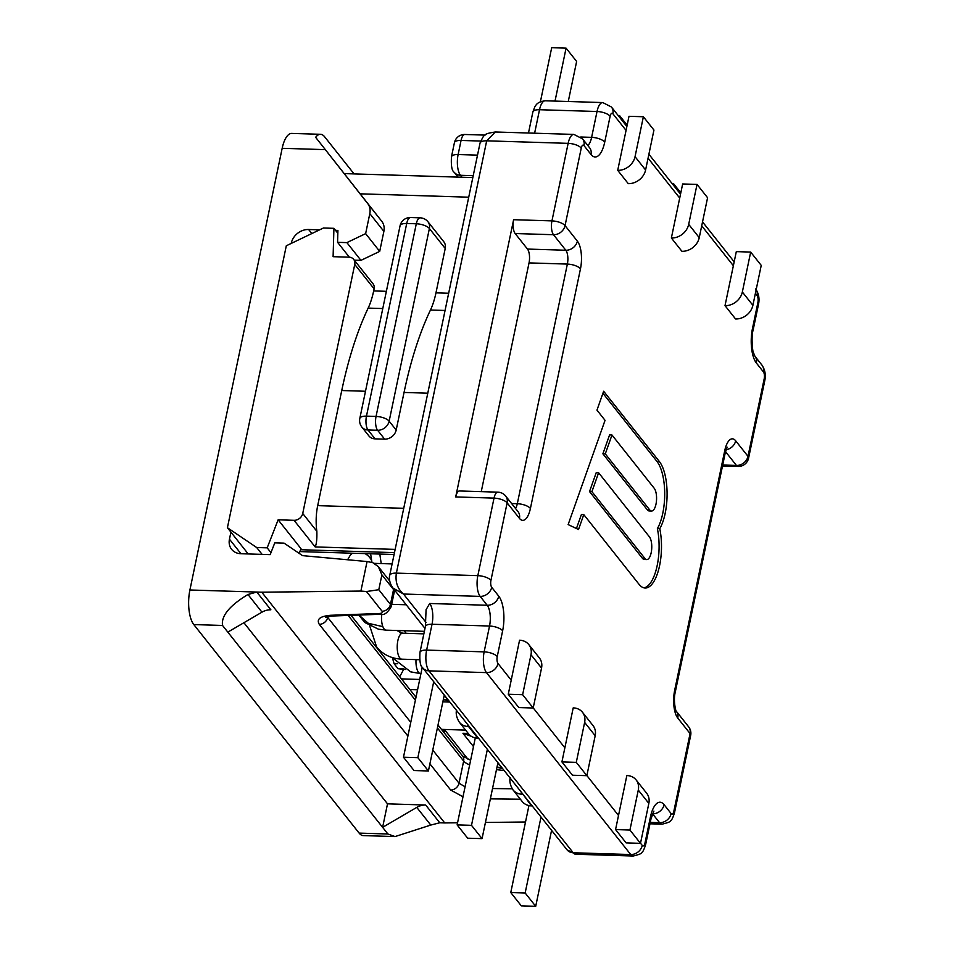 <?xml version="1.0" encoding="UTF-8"?>
<svg xmlns="http://www.w3.org/2000/svg" width="954" height="954" viewBox="0 0 954 954"><rect width="100%" height="100%" fill="white"/><g stroke="black" fill="none" stroke-linecap="round" stroke-linejoin="round"><path stroke-width="1.43" d="M626.062 130.4L617.715 170.337L628.269 183.645A15.598 13.082 141.6 0 0 645.596 169.991L653.943 130.054L643.378 116.746L629.008 116.305L626.062 130.4L612.873 113.753A5.199 2.003 91.8 0 0 610.131 116.233L604.729 142.086A25.996 10.041 -88.2 0 1 591.027 154.488L583.991 145.604A5.199 2.003 91.8 0 0 581.248 148.085L565.054 225.621L577.361 241.147A20.797 8.037 -88.2 0 1 580.473 268.813L530.412 508.458A20.797 8.037 -88.2 0 1 519.453 518.38L507.134 502.853A10.399 8.717 -38.4 0 0 505.703 496.092A10.399 10.399 0 0 0 497.869 492.157L459.542 490.976A10.399 4.019 -88.2 0 0 455.702 496.927L513.61 219.706L551.949 220.887A10.399 3.995 11.8 0 1 565.054 225.621A10.399 8.717 141.6 0 1 553.511 234.72L565.817 250.246A10.399 4.019 -88.2 0 1 567.368 264.079L517.306 503.724A10.399 4.019 -88.2 0 1 515.47 508.422M679.713 198.062L671.366 237.999L681.919 251.307A15.598 13.082 141.6 0 0 699.246 237.653L707.582 197.716L697.028 184.408L682.659 183.967L679.713 198.062L648.064 158.149M733.364 265.725L725.016 305.662L735.57 318.97A15.598 13.082 141.6 0 0 752.897 305.316L761.232 265.379L750.679 252.071L736.309 251.629L733.364 265.725L701.715 225.812M629.938 830.028L638.286 790.079A15.598 13.082 141.6 0 0 636.127 779.943A15.598 13.082 141.6 0 0 626.85 775.542L615.568 829.575L626.122 842.883L640.492 843.336L629.938 830.028L615.568 829.575M576.288 762.365L584.635 722.416A15.598 13.082 141.6 0 0 582.477 712.28A15.598 13.082 141.6 0 0 573.211 707.88L561.918 761.912L572.472 775.22L586.841 775.674L576.288 762.365L561.918 761.912M522.637 694.703L530.984 654.754A15.598 13.082 141.6 0 0 528.826 644.618A15.598 13.082 141.6 0 0 519.56 640.217L508.267 694.25L518.821 707.558L533.191 708.011L522.637 694.703L508.267 694.25M596.966 410.125L605.051 420.332L568.143 524.581L578.518 529.506L583.788 514.623L639.025 584.289A38.983 15.061 91.8 0 0 645.19 588.022A38.983 15.061 91.8 0 0 658.987 568.298A38.983 15.061 91.8 0 0 659.774 528.683A38.983 15.061 91.8 0 0 659.345 461.497L603.643 391.247L596.966 410.125M598.611 472.755L649.388 536.804A11.961 4.615 91.8 0 1 651.57 550.303A11.961 4.615 91.8 0 1 646.764 559.569A11.961 4.615 91.8 0 1 644.88 558.424L591.921 491.644L598.611 472.755L596.214 472.683L589.524 491.56L642.483 558.352A11.961 4.615 -88.2 0 0 644.367 559.497L646.764 559.569M605.289 453.877L611.979 435L654.205 488.257A11.961 4.615 91.8 0 1 656.376 501.744A11.961 4.615 91.8 0 1 651.57 511.01A11.961 4.615 91.8 0 1 649.686 509.865L605.289 453.877L602.892 453.806L609.582 434.929L611.979 435M511.213 680.154L498.024 663.519A5.199 2.003 91.8 0 1 497.237 656.602L502.639 630.761A25.996 10.041 -88.2 0 0 498.751 596.167L491.715 587.294A5.199 2.003 91.8 0 1 490.94 580.378L507.134 502.853A10.399 3.995 -168.2 0 0 494.029 498.119L455.702 496.927M581.248 148.085A10.399 3.995 -168.2 0 0 568.143 143.35L551.949 220.887A10.399 4.019 91.8 0 0 553.511 234.72L515.172 233.539A10.399 4.019 -88.2 0 1 513.61 219.706M481.245 491.644L529.041 262.899A10.399 4.019 91.8 0 0 527.479 249.066L515.172 233.539M248.219 553.952L227.41 527.705L256.686 547.524L267.18 547.846L278.139 519.811L294.059 520.312A7.799 6.535 -38.4 0 0 302.728 513.479L354.745 264.449A7.799 6.535 -38.4 0 0 353.672 259.381A7.799 6.535 -38.4 0 0 349.033 257.175L333.101 256.686L333.924 228.328L337.835 233.265M227.41 527.705L286.307 245.774L323.43 228.006L333.924 228.328M583.991 145.604A10.399 8.717 -38.4 0 0 582.548 138.855L573.903 134.419A15.598 6.022 91.8 0 0 568.143 143.35L486.683 140.834L396.375 573.127A10.399 3.995 11.8 0 0 389.709 575.441C389.351 575.691 388.409 581.833 392.976 588.058L403.494 594.032C397.472 588.797 395.099 581.821 396.375 573.127L477.835 575.644A15.598 6.022 91.8 0 0 480.172 596.393L487.208 605.277A15.598 6.022 -88.2 0 1 489.533 626.027L484.143 651.868A15.598 6.022 91.8 0 0 486.468 672.618L428.966 670.841L573.211 852.757L630.713 854.534L486.468 672.618A10.399 8.717 141.6 0 0 498.024 663.519M567.022 849.811A10.399 8.717 -38.4 0 0 573.211 852.757A15.598 6.022 -88.2 0 0 575.667 854.247L567.022 849.811L422.777 667.907C420.392 666.488 419.462 661.325 419.975 652.405L425.377 626.551L426.08 609.678L429.705 603.488L487.208 605.277A10.399 8.717 141.6 0 0 498.751 596.167M673.107 184.778L673.381 183.466L680.798 192.839M672.033 183.43L673.381 183.466M750.679 252.071L742.343 292.007A15.598 13.082 141.6 0 1 725.016 305.662M528.945 805.581L510.772 892.55L525.153 892.992L541.025 817.018M636.127 779.943L646.681 793.263A15.598 13.082 141.6 0 1 648.839 803.387L640.492 843.336M551.579 830.338L535.707 906.3L521.325 905.859L510.772 892.55M528.826 644.618L539.38 657.938A15.598 13.082 141.6 0 1 541.538 668.062L533.191 708.011M555.013 101.1L566.08 48.141L576.633 61.45L568.262 101.506M444.278 695.013L428.406 770.975L414.024 770.534L403.47 757.226L422.276 667.216M643.378 116.746L635.042 156.683A15.598 13.082 141.6 0 1 617.715 170.337M540.405 101.744L551.698 47.7L566.08 48.141M403.47 757.226L417.852 757.667L433.724 681.693M485.073 135.11L464.908 134.49A10.399 4.019 91.8 0 0 461.068 140.441L480.637 141.049M486.683 140.834L495.245 131.998C483.702 133.846 484.227 134.228 480.029 143.148A10.399 3.995 11.8 0 1 486.683 140.834M619.456 117.115L619.73 115.804L627.148 125.177M582.477 712.28L593.03 725.6A15.598 13.082 141.6 0 1 595.189 735.725L586.841 775.674M497.928 762.675L482.056 838.638L467.675 838.196L457.121 824.888L475.295 737.919M618.383 115.768L619.73 115.804M697.028 184.408L688.693 224.345A15.598 13.082 141.6 0 1 671.366 237.999M457.121 824.888L471.503 825.329L487.375 749.355M417.852 757.667L428.406 770.975M471.503 825.329L482.056 838.638M525.153 892.992L535.707 906.3M640.516 843.229L642.257 845.435A5.199 2.003 91.8 0 0 644.999 842.954L650.401 817.101A25.996 10.041 -88.2 0 1 664.103 804.699L671.139 813.583A5.199 2.003 91.8 0 0 673.882 811.103A10.399 3.995 11.8 0 1 674.466 812.927L690.672 735.403A10.399 3.995 -168.2 0 0 690.076 733.566L677.757 718.04A20.797 8.037 -88.2 0 1 674.657 690.374L724.718 450.729A20.797 8.037 -88.2 0 1 735.677 440.808L747.996 456.334A10.399 3.995 11.8 0 1 748.58 458.17L764.786 380.634C766.014 375.017 765.084 369.854 761.972 365.132L754.936 356.259L753.398 352.515C752.944 353.731 750.881 337.501 753.076 330.263L758.478 304.421C759.718 298.805 758.776 293.629 755.675 288.919M755.365 293.474L757.106 295.668A5.199 2.003 91.8 0 1 757.881 302.585L752.491 328.426A25.996 10.041 -88.2 0 0 756.379 363.021L763.415 371.893A5.199 2.003 91.8 0 1 764.19 378.81L747.996 456.334A10.399 8.717 141.6 0 1 736.44 465.445L722.703 465.015M468.319 759.408L470.787 759.491M532.213 805.915L531.473 805.891A15.598 13.082 141.6 0 1 522.196 801.491L512.966 789.84A15.598 13.082 141.6 0 0 522.243 794.253A10.399 4.019 -88.2 0 1 521.039 791.82M399.702 676.684A223.522 86.385 91.8 0 0 403.578 669.493M478.562 738.253L477.823 738.229A15.598 13.082 141.6 0 1 468.545 733.829L459.315 722.178A15.598 13.082 -38.4 0 0 468.593 726.59L469.332 726.614M278.139 519.811L300.999 548.657L299.162 553.356M444.314 732.946L445.244 730.561L468.009 759.289M445.244 730.561L442.346 730.478M302.728 513.479L316.847 531.295C317.074 539.01 316.513 544.221 315.166 546.928L294.059 520.312M353.672 259.381L373.026 283.779A7.799 6.535 141.6 0 1 374.099 288.847L373.67 290.922L386.37 291.316M316.847 531.295A31.184 12.056 -88.2 0 1 317.694 505.644L341.747 390.532A249.519 96.426 91.8 0 1 368.161 308.094A51.981 20.094 91.8 0 0 373.67 290.922M427.964 221.757A10.399 10.399 0 0 0 420.142 217.834A10.399 4.019 -88.2 0 0 416.302 223.785L406.714 223.486L366.467 416.135L376.055 416.433L416.302 223.785A10.399 3.995 11.8 0 1 429.395 228.519A10.399 8.717 141.6 0 0 427.964 221.757L443.789 241.732A10.399 8.717 141.6 0 1 445.232 248.481L435.966 292.854L448.666 293.236M445.232 248.481L429.395 228.519L389.149 421.167A10.399 8.717 141.6 0 1 377.605 430.266A10.399 4.019 91.8 0 1 376.055 416.433A10.399 3.995 11.8 0 1 389.149 421.167L396.184 430.039L404.043 392.452A249.519 96.426 91.8 0 1 430.457 310.026A51.981 20.094 91.8 0 0 435.966 292.854M375.053 438.852A10.399 8.717 141.6 0 1 368.876 435.906L361.84 427.034A10.399 8.717 141.6 0 0 368.017 429.98L377.605 430.266L384.641 439.15L375.053 438.852L368.017 429.98A10.399 4.019 91.8 0 1 366.467 416.135A10.399 3.995 -168.2 0 0 359.813 418.448A10.399 10.399 0 0 0 361.84 427.034M396.184 430.039A10.399 8.717 141.6 0 1 384.641 439.15M473.482 746.588L462.928 733.28L471.169 736.214M400.06 225.8A10.399 3.995 -168.2 0 1 406.714 223.486A10.399 4.019 -88.2 0 1 410.554 217.536A10.399 10.399 0 0 0 400.06 225.8L359.813 418.448M256.686 547.524L262.123 554.381M270.972 552.64L267.18 547.846M659.774 528.683L657.378 528.611A38.983 15.061 91.8 0 0 656.948 461.426L602.928 393.286M643.986 587.855A38.983 15.061 91.8 0 0 657.378 528.611M583.788 514.623L581.391 514.552L576.443 528.516M651.57 511.01L649.173 510.939A11.961 4.615 -88.2 0 1 647.289 509.794L602.892 453.806M591.921 491.644L589.524 491.56M387.515 803.84L425.675 805.021A15.598 13.082 141.6 0 0 416.767 807.394L382.614 827.345L222.544 625.466C221.042 616.01 229.509 605.683 247.957 594.497L256.805 592.052L261.778 592.207L444.719 822.932L439.746 822.777L430.779 825.067L395.039 836.575L387.884 833.999L382.614 827.345L387.515 803.84L243.902 622.723M354.065 173.902L324.634 136.792A25.996 10.041 91.8 0 0 320.52 134.299A25.996 10.041 91.8 0 0 315.631 137.304L381.755 221.28A15.598 13.082 141.6 0 1 383.878 231.381L379.704 251.391L360.946 260.359L354.292 260.156M261.778 592.207L360.898 591.063L367.063 561.548L302.537 555.633L284.089 543.148L274.788 542.862L270.185 554.632L240.885 553.725A15.598 13.082 141.6 0 1 231.607 549.325A15.598 13.082 141.6 0 1 229.449 539.189L230.928 532.141M291.244 243.413L291.292 243.163A15.598 13.082 141.6 0 1 308.619 229.509L311.827 233.563M405.235 669.517L398.033 668.694L394.05 663.662L392.523 658.057M397.329 663.757L394.05 663.662M444.719 822.932L457.562 822.777M485.431 822.455L525.511 821.99M367.063 561.548L372.728 562.633L378.321 566.628L381.898 574.857L378.786 589.715L366.467 591.528L360.898 591.063M366.467 591.528L382.101 611.252C382.876 612.54 381.934 613.303 379.275 613.517A7.799 3.22 -92.1 0 0 380.718 614.257L332.052 616.022A7.799 3.22 -92.1 0 1 330.609 615.282C320.055 616.212 316.287 619.241 319.304 624.357L407.895 736.071M429.896 763.832L450.682 790.043L463 796.769M432.77 750.094L459.029 783.21L465.075 786.8M327.139 616.701L410.757 722.345M378.786 589.715L390.448 604.419L391.188 606.708C387.491 612.957 383.997 615.497 380.718 614.257M381.898 574.857L393.549 589.56L394.3 591.814L394.479 589.942M227.815 632.12L261.968 612.17A15.598 13.082 -38.4 0 1 270.876 609.809L256.805 592.052L189.906 589.989L282.169 148.299A25.996 10.041 -88.2 0 1 291.769 133.417L320.52 134.299M395.039 836.575L363.236 835.597A25.996 10.041 -88.2 0 1 359.133 833.104L193.793 624.572A25.996 10.041 -88.2 0 1 189.906 589.989M383.878 231.381L369.806 213.636A15.598 13.082 -38.4 0 0 367.684 203.536L315.631 137.304M369.806 213.636L365.632 233.635L346.874 242.614L337.573 242.328L337.919 230.415L335.522 230.343M319.578 229.854L308.619 229.509M379.704 251.391L365.632 233.635M360.946 260.359L346.874 242.614M349.355 257.186L337.573 242.328M673.882 811.103L690.076 733.566A10.399 8.717 -38.4 0 0 688.633 726.817L676.35 711.314A10.399 8.717 -38.4 0 1 677.757 718.04M586.865 775.566L618.514 815.479M533.214 707.904L564.863 747.817M519.453 518.38A10.399 8.717 -38.4 0 0 518.01 511.618L505.703 496.092M490.94 580.378A10.399 3.995 -168.2 0 0 477.835 575.644L494.029 498.119A10.399 4.019 -88.2 0 1 497.869 492.157M577.361 241.147A10.399 8.717 141.6 0 1 565.817 250.246L527.479 249.066M580.473 268.813A10.399 3.995 -168.2 0 0 567.368 264.079L529.041 262.899M530.412 508.458A10.399 3.995 -168.2 0 0 517.306 503.724L511.606 503.545M426.044 622.461L403.494 594.032L480.172 596.393A10.399 8.717 141.6 0 0 491.715 587.294M502.639 630.761A10.399 3.995 -168.2 0 0 489.533 626.027L432.031 624.25A15.598 6.022 91.8 0 0 429.705 603.488M497.237 656.602A10.399 3.995 -168.2 0 0 484.143 651.868L426.629 650.091L432.031 624.25A10.399 3.995 11.8 0 0 425.377 626.551M642.257 845.435A10.399 8.717 141.6 0 1 630.713 854.534A15.598 6.022 91.8 0 0 633.17 856.024C639.311 854.569 642.233 853.329 641.935 852.292C642.793 852.113 644.01 849.62 645.596 844.779L650.986 818.937L653.895 811.103M752.491 328.426A10.399 3.995 11.8 0 1 753.076 330.263M757.881 302.585A10.399 3.995 11.8 0 1 758.478 304.421M757.106 295.668A10.399 8.717 -38.4 0 0 756.176 289.634M612.873 113.753A10.399 8.717 -38.4 0 0 611.431 107.003L602.785 102.567A15.598 6.022 91.8 0 0 597.025 111.499L591.623 137.352A15.598 6.022 -88.2 0 1 587.831 145.509M742.343 292.007L752.897 305.316M530.984 654.754L541.538 668.062M635.042 156.683L645.596 169.991M454.402 142.754A10.399 3.995 11.8 0 1 461.068 140.441L458.123 154.536A10.399 3.995 11.8 0 0 451.469 156.85L454.402 142.754A10.399 10.399 0 0 1 464.908 134.49M477.513 155.132L458.123 154.536A15.598 6.022 -88.2 0 0 460.448 175.286L461.998 177.241M591.027 154.488A10.399 8.717 -38.4 0 0 589.584 147.727L582.548 138.855M604.729 142.086A10.399 3.995 -168.2 0 0 591.623 137.352L580.747 137.006M534.61 133.214L539.523 109.722A15.598 6.022 -88.2 0 1 545.283 100.79L602.785 102.567M528.48 133.023L532.857 112.035A10.399 3.995 11.8 0 1 539.523 109.722L597.025 111.499A10.399 3.995 -168.2 0 1 610.131 116.233M584.635 722.416L595.189 735.725M688.693 224.345L699.246 237.653M422.777 667.907A10.399 8.717 -38.4 0 0 428.966 670.841A15.598 6.022 -88.2 0 1 426.629 650.091A10.399 3.995 11.8 0 0 419.975 652.405M644.999 842.954A10.399 3.995 11.8 0 1 645.596 844.779M650.401 817.101A10.399 3.995 11.8 0 1 650.986 818.937M652.5 813.738A15.598 6.022 -88.2 0 1 652.548 813.81L659.596 822.682A15.598 6.022 91.8 0 0 662.052 824.173C668.182 822.718 671.103 821.477 670.817 820.44C671.676 820.261 672.892 817.769 674.466 812.927M664.103 804.699A10.399 8.717 141.6 0 1 652.548 813.81L652.476 813.798M671.139 813.583A10.399 8.717 141.6 0 1 659.596 822.682L650.27 822.396M764.19 378.81A10.399 3.995 11.8 0 1 764.786 380.634M674.657 690.374A10.399 3.995 11.8 0 1 675.241 692.199L725.302 452.566L727.186 447.211M724.718 450.729A10.399 3.995 11.8 0 1 725.302 452.566M735.677 440.808A10.399 8.717 141.6 0 1 726.042 449.787M725.517 451.647L736.44 465.445A10.399 4.019 -88.2 0 0 738.086 466.434L722.512 465.946M763.415 371.893A10.399 8.717 -38.4 0 0 761.972 365.132M756.379 363.021A10.399 8.717 -38.4 0 0 754.936 356.259M457.789 176.788L454.271 172.352A10.399 8.717 -38.4 0 0 460.448 175.286L473.22 175.679M531.473 805.891L522.983 794.277M401.443 678.878L419.724 679.451M443.312 699.592L448.988 700.951A10.399 4.019 -88.2 0 1 447.486 699.962A15.598 13.082 141.6 0 1 443.395 699.21M448.225 699.986L444.123 695.728M477.823 738.229L468.593 726.59A10.399 4.019 91.8 0 1 467.388 724.158M496.962 767.254L502.639 768.614A10.399 4.019 -88.2 0 1 501.136 767.624A15.598 13.082 141.6 0 1 497.046 766.873M501.876 767.648L497.773 763.391M417.554 689.802L409.91 689.563M449.859 702.049L442.847 701.834M465.612 730.108L441.475 729.369M395.147 549.397L315.166 546.928M300.582 549.719L394.479 552.628M462.928 733.28L468.247 733.447M374.099 288.847L354.745 264.449M468.736 197.192L360.171 193.829M430.457 310.026L445.065 310.467M427.786 393.191L404.043 392.452M403.733 508.303L317.694 505.644M365.489 391.259L341.747 390.532M368.161 308.094L382.769 308.547M638.286 790.079L648.839 803.387M659.345 461.497L656.948 461.426M644.88 558.424L642.483 558.352M649.686 509.865L647.289 509.794M229.449 539.189L240.98 553.737M398.033 668.694L403.9 668.778M425.675 805.021L439.746 822.777M379.275 613.517L330.609 615.282M490.368 798.868L520.407 799.225M382.101 611.252A7.799 6.535 141.6 0 0 390.448 604.419L393.549 589.56A7.799 6.535 141.6 0 0 393.656 588.916M492.514 788.541L512.203 788.779M504.201 770.582L496.474 769.639M469.666 764.858A12.998 4.985 11.8 0 1 463.656 761.053L459.029 783.21A7.799 6.535 141.6 0 1 450.682 790.043M319.304 624.357A7.799 6.535 141.6 0 0 327.651 617.536L327.866 616.522M470.62 760.266L462.571 755.985A7.799 6.535 -38.4 0 1 463.656 761.053L437.397 727.938M415.384 700.176L348.198 615.437M247.957 594.497L261.968 612.17M193.793 624.572L222.544 625.466M325.302 149.635L282.169 148.299M381.755 221.28L367.684 203.536M416.767 807.394L430.779 825.067M387.884 833.999L359.133 833.104M420.941 673.631L420.607 673.619A12.998 5.02 -88.2 0 1 420.022 673.512A12.998 5.02 -88.2 0 1 416.016 659.619M420.022 673.512L410.637 671.843L392.189 657.556M406.166 633.301A151.793 58.659 -88.2 0 1 404.293 630.713M381.23 563.575A151.793 58.659 -88.2 0 1 379.847 554.059M424.375 631.333L386.143 630.153A12.998 5.02 -88.2 0 1 382.852 626.623A12.998 5.02 -88.2 0 1 381.731 614.197M382.852 626.623L368.339 623.32L358.907 615.056M374.922 563.587A12.998 5.02 -88.2 0 1 375.816 563.409L374.481 563.337M364.953 553.594A12.998 10.446 36.2 0 1 371.666 560.702M347.697 559.604L350.106 555.502A12.998 10.446 36.2 0 1 352.61 553.213M419.653 659.727L401.849 659.178A12.998 5.02 -88.2 0 1 399.798 657.938A12.998 5.02 -88.2 0 1 397.854 640.635A12.998 5.02 -88.2 0 1 402.648 633.194L396.769 630.487M392.976 588.058L424.983 628.424M734.175 261.813L702.538 221.9M680.524 194.151L648.887 154.238M626.873 126.488L611.431 107.003M573.903 134.419L495.245 131.986M532.857 112.035L534.777 106.896C536.112 105.298 536.577 101.935 545.283 100.79M389.709 575.441L480.017 143.148M575.667 854.247L633.17 856.024M690.672 735.403A10.399 10.399 0 0 0 688.633 726.817M676.326 711.279L676.362 711.326C676.338 713.27 672.94 701.572 675.241 692.199M738.086 466.434A10.399 10.399 0 0 0 748.58 458.17M454.271 172.352C451.886 170.945 450.944 165.769 451.469 156.85M662.052 824.173L649.972 823.791M510.211 777.88C510.557 776.95 508.041 781.994 512.966 789.84M456.561 710.217C456.906 709.287 454.39 714.331 459.315 722.178M472.826 177.575L344.263 173.604M420.142 217.834L410.554 217.536M299.854 551.591L394.085 554.501M332.052 616.022L325.791 617.238M391.176 606.768L394.312 591.754M462.571 755.985L438.005 725.004M416.004 697.243L351.06 615.342M378.321 566.628L389.673 580.95M420.607 673.619L410.637 671.843M370.605 553.773L371.965 562.431M398.164 630.522L400.048 632.776M391.689 604.323L406.237 604.776M386.143 630.153L378.416 629.175L364.833 622.509L358.823 615.056M351.799 553.189L350.106 555.502M375.816 563.409L392.118 563.921M401.849 659.178C391.259 658.642 382.852 654.551 376.603 646.919L369.711 625.896M402.648 633.194L423.85 633.85"/></g></svg>
